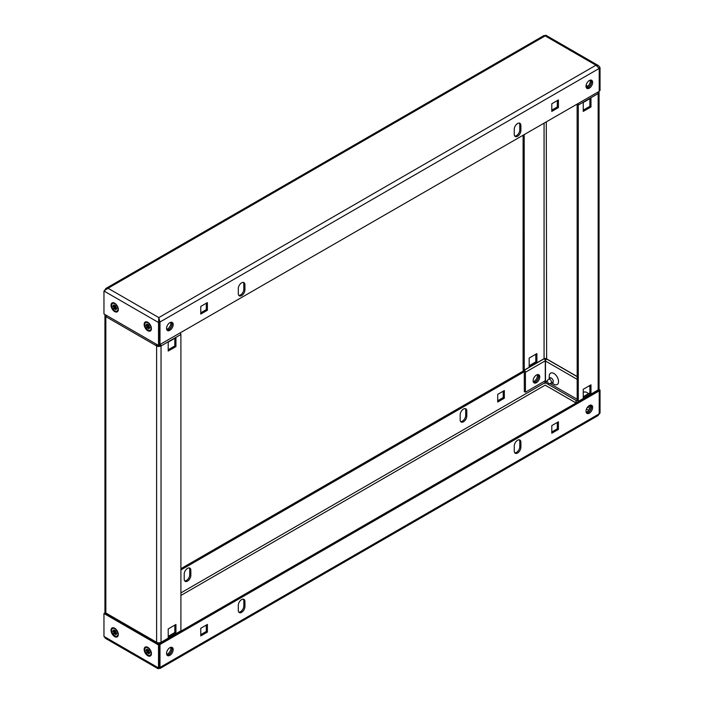 <?xml version="1.0" encoding="UTF-8"?>
<svg xmlns="http://www.w3.org/2000/svg" width="704" height="704" viewBox="0 0 704 704"><rect width="100%" height="100%" fill="white"/><g stroke="black" fill="none" stroke-linecap="round" stroke-linejoin="round"><path stroke-width="1.06" d="M591.052 405.099A4.682 2.702 -60 0 1 591.114 408.927A4.682 2.702 -60 0 1 588.227 412.544A4.682 2.702 -60 0 1 586.502 412.984M589.327 405.539A4.682 2.702 -60 0 1 591.668 405.302A4.682 2.702 -60 0 1 592.39 409.059A4.682 2.702 -60 0 1 589.327 413.186A4.682 2.702 -60 0 1 586.986 413.415A4.682 2.702 -60 0 1 586.265 409.666A4.682 2.702 -60 0 1 589.327 405.539M171.591 647.275A4.682 2.702 -60 0 1 171.653 651.103A4.682 2.702 -60 0 1 168.758 654.72A4.682 2.702 -60 0 1 167.042 655.16M169.866 647.706A4.682 2.702 -60 0 1 172.207 647.478A4.682 2.702 -60 0 1 172.929 651.226A4.682 2.702 -60 0 1 169.866 655.354A4.682 2.702 -60 0 1 167.526 655.591A4.682 2.702 -60 0 1 166.804 651.834A4.682 2.702 -60 0 1 169.866 647.706M519.297 439.833A4.682 2.702 -60 0 1 519.781 441.54L519.781 446.644A4.682 2.702 -60 0 1 516.472 452.382A4.682 2.702 -60 0 1 514.747 452.813M517.581 453.015A4.682 2.702 -60 0 1 515.231 453.244A4.682 2.702 -60 0 1 514.263 451.106L514.263 446.002A4.682 2.702 -60 0 1 516.314 441.294A4.682 2.702 -60 0 1 519.922 440.035A4.682 2.702 -60 0 1 520.89 442.182L520.89 447.278A4.682 2.702 -60 0 1 517.581 453.015M243.338 599.157A4.682 2.702 -60 0 1 243.822 600.864L243.822 605.968A4.682 2.702 -60 0 1 240.513 611.706A4.682 2.702 -60 0 1 238.788 612.137M241.613 612.339A4.682 2.702 -60 0 1 239.272 612.568A4.682 2.702 -60 0 1 238.304 610.43L238.304 605.326A4.682 2.702 -60 0 1 240.346 600.618A4.682 2.702 -60 0 1 243.954 599.359A4.682 2.702 -60 0 1 244.93 601.506L244.93 606.602A4.682 2.702 -60 0 1 241.613 612.339M537.328 374.642A4.682 2.702 -60 0 1 534.134 381.322A4.682 2.702 -60 0 1 533.262 381.691M533.588 382.395A4.682 2.702 120 0 0 535.242 381.955A4.682 2.702 120 0 0 538.111 374.563M465.212 408.602A4.682 2.702 -60 0 1 465.696 410.318L465.696 415.413A4.682 2.702 -60 0 1 462.387 421.15A4.682 2.702 -60 0 1 460.662 421.582M460.178 419.874A4.682 2.702 120 0 0 461.146 422.022A4.682 2.702 120 0 0 463.487 421.784A4.682 2.702 120 0 0 466.796 416.055L466.796 410.951A4.682 2.702 120 0 0 465.828 408.813A4.682 2.702 120 0 0 462.22 410.062A4.682 2.702 120 0 0 460.178 414.779L460.178 419.874M189.253 567.926A4.682 2.702 -60 0 1 189.737 569.642L189.737 574.737A4.682 2.702 -60 0 1 186.419 580.474A4.682 2.702 -60 0 1 184.703 580.914M184.219 579.198A4.682 2.702 120 0 0 185.187 581.346A4.682 2.702 120 0 0 187.528 581.108A4.682 2.702 120 0 0 190.837 575.379L190.837 570.275A4.682 2.702 120 0 0 189.869 568.137A4.682 2.702 120 0 0 186.261 569.386A4.682 2.702 120 0 0 184.219 574.103L184.219 579.198M114.673 628.206A5.148 2.974 -120 0 0 111.03 630.309A5.148 2.974 -120 0 0 114.673 636.618A5.148 2.974 -120 0 0 118.316 634.515A5.148 2.974 -120 0 0 114.673 628.206L114.673 628.206M147.787 647.328A5.148 2.974 -120 0 0 144.144 649.431A5.148 2.974 -120 0 0 147.787 655.741A5.148 2.974 -120 0 0 151.43 653.638A5.148 2.974 -120 0 0 147.787 647.328L147.787 647.328M159.597 644.336L159.597 667.278L158.497 667.911L158.497 644.97L159.597 644.336L157.036 642.849M106.304 613.562L105.072 612.85L103.963 613.483L158.497 644.97M158.822 667.85L158.822 668.105C158.11 669.09 158.004 669.02 158.497 667.911L103.963 636.434L103.963 613.483M159.597 667.278L158.567 668.166L158.822 666.934M103.963 636.434L105.547 638.405L158.206 668.8M158.884 666.794L159.984 667.436L159.861 668.562L158.822 668.105C158.11 669.09 158.004 669.02 158.497 667.911M545.116 380.838L544.931 383.407M105.178 612.41L106.119 613.14M180.902 569.958L524.313 371.694M180.902 568.682L523.556 370.858M504.328 398.209L504.328 390.562L497.71 394.381L497.71 402.028L504.328 398.209L503.228 397.566L497.71 400.752M503.228 391.195L503.228 397.566M544.808 359.436L545.767 359.99M598.127 390.218L598.928 390.685L600.037 390.051L598.822 389.347M544.544 359.119L545.503 358.565L546.489 359.137M598.928 413.626L600.037 412.993L600.037 390.051M600.037 412.993L599.166 414.031M159.861 668.562L598.039 415.589L599.21 413.855L159.984 667.436L159.984 644.494L158.884 643.852L160.195 643.095M159.984 644.494L599.21 390.914L598.11 390.28M577.447 402.195L180.858 631.162M206.29 625.082L206.29 631.462L200.772 634.647M207.398 632.095L200.772 635.923L200.772 628.276L207.398 624.448L207.398 632.095L206.29 631.462M557.313 422.426L557.313 428.798L551.795 431.983M558.422 429.431L551.795 433.259L551.795 425.612L558.422 421.784L558.422 429.431L557.313 428.798M599.21 390.914L599.21 413.855M171.591 322.247A4.682 2.702 -60 0 1 171.653 326.075A4.682 2.702 -60 0 1 168.758 329.692A4.682 2.702 -60 0 1 167.042 330.132M169.866 330.326A4.682 2.702 -60 0 1 167.526 330.563A4.682 2.702 -60 0 1 166.804 326.806A4.682 2.702 -60 0 1 169.866 322.678A4.682 2.702 -60 0 1 172.207 322.45A4.682 2.702 -60 0 1 172.929 326.198A4.682 2.702 -60 0 1 169.866 330.326M591.052 80.071A4.682 2.702 -60 0 1 591.114 83.899A4.682 2.702 -60 0 1 588.227 87.516A4.682 2.702 -60 0 1 586.502 87.956M589.327 88.158A4.682 2.702 -60 0 1 586.986 88.387A4.682 2.702 -60 0 1 586.265 84.638A4.682 2.702 -60 0 1 589.327 80.511A4.682 2.702 -60 0 1 591.668 80.274A4.682 2.702 -60 0 1 592.39 84.031A4.682 2.702 -60 0 1 589.327 88.158M243.338 282.418A4.682 2.702 -60 0 1 243.822 284.126L243.822 289.221A4.682 2.702 -60 0 1 242.132 293.533A4.682 2.702 -60 0 1 238.788 295.398M241.613 282.85A4.682 2.702 -60 0 1 243.954 282.621A4.682 2.702 -60 0 1 244.93 284.759L244.93 289.863A4.682 2.702 -60 0 1 242.88 294.571A4.682 2.702 -60 0 1 239.272 295.83A4.682 2.702 -60 0 1 238.304 293.682L238.304 288.587A4.682 2.702 -60 0 1 241.613 282.85M519.297 123.086A4.682 2.702 -60 0 1 519.781 124.802L519.781 129.897A4.682 2.702 -60 0 1 518.091 134.209A4.682 2.702 -60 0 1 514.747 136.074M517.581 123.526A4.682 2.702 -60 0 1 519.922 123.297A4.682 2.702 -60 0 1 520.89 125.435L520.89 130.539A4.682 2.702 -60 0 1 518.848 135.247A4.682 2.702 -60 0 1 515.231 136.506A4.682 2.702 -60 0 1 514.263 134.358L514.263 129.263A4.682 2.702 -60 0 1 517.581 123.526M114.673 303.178A5.148 2.974 -120 0 0 111.03 305.281A5.148 2.974 -120 0 0 114.673 311.59A5.148 2.974 -120 0 0 118.316 309.487A5.148 2.974 -120 0 0 114.673 303.178L114.673 303.178M147.787 322.3A5.148 2.974 -120 0 0 144.144 324.403A5.148 2.974 -120 0 0 147.787 330.713A5.148 2.974 -120 0 0 151.43 328.61A5.148 2.974 -120 0 0 147.787 322.3L147.787 322.3M598.928 68.209L600.037 67.566L600.037 90.517L599.21 90.992M545.503 36.089C545.996 34.98 545.89 34.91 545.178 35.895L544.139 35.438L105.961 288.411L108.046 288.27L103.963 291.007L103.963 313.949L158.497 345.435L159.597 344.793L159.597 321.851L158.822 317.583L159.984 322.01L158.884 321.376L158.822 318.859M159.597 344.731L599.21 91.37L599.21 68.429L595.954 65.208L598.453 65.595L600.037 67.566M104.834 289.969L105.961 288.411M103.963 291.007L158.497 322.494L158.497 345.435M158.822 317.583L595.954 65.208L545.178 35.895L108.046 288.27L158.822 317.583L158.497 322.494L159.597 321.851M551.795 111.417L551.795 103.77L558.422 99.942L558.422 107.589L551.795 111.417M558.422 107.589L557.313 106.955L551.795 110.141M557.313 100.584L557.313 106.955M200.772 314.081L200.772 306.434L207.398 302.606L207.398 310.253L200.772 314.081M207.398 310.253L206.29 309.619L200.772 312.805M206.29 303.248L206.29 309.619M159.984 344.96L159.984 322.01L599.21 68.429M171.521 647.266A4.682 2.702 -60 0 1 171.961 648.921A4.682 2.702 -60 0 1 166.998 655.098M170.738 647.337A4.682 2.702 -60 0 1 170.861 648.287A4.682 2.702 -60 0 1 166.672 654.386M171.521 322.238A4.682 2.702 -60 0 1 171.961 323.893A4.682 2.702 -60 0 1 166.998 330.07M170.738 322.309A4.682 2.702 -60 0 1 170.861 323.259A4.682 2.702 -60 0 1 166.672 329.358M174.83 625.082L174.83 632.729L168.212 636.557M174.83 338.298L174.83 345.946L168.212 349.765M159.817 643.315L159.878 642.963A1.637 0.95 -120 0 0 160.697 643.042L180.567 631.567A1.637 0.95 60 0 0 180.902 630.819L180.902 334.47L161.031 345.946A1.637 0.95 -120 0 0 160.574 344.617M175.938 633.371L175.938 624.448L168.212 628.91L168.212 637.833L175.938 633.371L174.83 632.729M175.938 346.579L175.938 337.656L168.212 342.118L168.212 351.041L175.938 346.579L174.83 345.946M159.931 345.303A1.558 0.898 -0 0 1 157.722 345.303L156.622 345.946A3.124 1.804 -0 0 0 161.031 345.946L159.878 345.206A1.637 0.95 60 0 1 159.456 344.881M160.697 643.042A1.637 0.95 -120 0 0 161.031 642.294A3.124 1.804 180 0 1 156.622 642.294L156.2 642.048A1.637 0.95 120 0 0 156.543 642.805A1.637 0.95 120 0 0 157.362 642.717L157.414 643.069M105.178 314.653A3.124 1.804 -0 0 0 104.931 315.357A3.124 1.804 -0 0 0 105.838 316.624L106.26 316.87A1.637 0.95 -60 0 1 106.718 315.542M156.543 642.805L106.603 613.967A1.637 0.95 -60 0 1 106.26 613.219L105.838 612.973A3.124 1.804 180 0 1 104.931 611.706L104.931 315.357M156.658 344.37A1.637 0.95 120 0 0 156.2 345.699L106.26 316.87M158.514 643.711L158.514 642.814M180.444 333.142A1.637 0.95 60 0 1 180.902 334.47M158.717 642.822L158.717 643.826M588.465 393.686A6.582 3.802 -120 0 0 587.013 392.577A6.582 3.802 -120 0 0 583.255 392.612M553.89 384.208L551.584 382.87L553.89 384.208A6.582 3.802 -120 0 0 558.545 381.515A6.582 3.802 -120 0 0 553.89 373.463A6.582 3.802 -120 0 0 549.243 376.147L549.243 378.814A2.86 1.654 60 0 1 551.267 378.013L551.267 378.013A2.86 1.654 60 0 1 553.282 381.515A2.86 1.654 60 0 1 551.61 382.853M533.623 382.457A4.682 2.702 120 0 0 536.967 380.591A4.682 2.702 120 0 0 538.657 376.279A4.682 2.702 120 0 0 538.173 374.572M539.766 376.922A4.682 2.702 120 0 0 538.798 374.774A4.682 2.702 120 0 0 535.19 376.033A4.682 2.702 120 0 0 533.139 380.741A4.682 2.702 120 0 0 534.107 382.888A4.682 2.702 120 0 0 537.724 381.63A4.682 2.702 120 0 0 539.766 376.922M590.207 405.17A4.682 2.702 -60 0 1 590.322 406.111A4.682 2.702 -60 0 1 586.133 412.218M590.982 405.09A4.682 2.702 -60 0 1 591.422 406.745A4.682 2.702 -60 0 1 586.458 412.922M590.207 80.142A4.682 2.702 -60 0 1 590.322 81.083A4.682 2.702 -60 0 1 586.133 87.19M590.982 80.062A4.682 2.702 -60 0 1 591.422 81.717A4.682 2.702 -60 0 1 586.458 87.894M589.882 385.458L589.882 393.105L583.255 396.933M589.882 98.674L589.882 106.322L583.255 110.141M576.972 104.21A1.637 0.95 60 0 0 577.13 104.315L577.183 400.752M597.705 92.242A1.637 0.95 60 0 1 598.162 93.57L578.292 105.046L578.292 401.394A1.637 0.95 -120 0 1 577.949 402.142A1.637 0.95 -120 0 1 577.13 402.063L577.078 402.415M590.982 384.824L590.982 393.747L583.255 398.209L583.255 389.286L590.982 384.824M590.982 98.032L590.982 106.955L583.255 111.417L583.255 102.494L590.982 98.032M529.17 366.978L536.897 362.516L536.897 353.593L529.17 358.054L529.17 366.978M525.413 372.266L545.283 360.8L545.283 380.741L525.413 392.216L525.413 372.266A1.637 0.95 60 0 0 524.251 370.26L524.198 134.675M525.413 392.216L524.313 391.582L524.251 371.536A1.637 0.95 -120 0 1 523.098 369.53L523.098 135.318M535.788 354.235L535.788 361.882L529.17 365.702M546.462 381.55L545.486 380.987L545.486 361.038A1.637 0.95 120 0 1 546.638 359.031L546.278 121.933M545.283 360.8A1.637 0.95 -120 0 0 544.122 358.794L544.069 358.697A1.558 0.898 180 0 1 546.278 358.697M578.292 401.394L598.162 389.919L598.162 93.57A3.124 1.804 0 0 0 599.069 92.294L599.069 388.643A3.124 1.804 180 0 1 598.162 389.919A1.637 0.95 60 0 1 597.819 390.676L577.949 402.142M599.069 92.294A3.124 1.804 0 0 0 598.822 91.59M590.269 406.842L588.72 405.953M577.183 399.291L549.833 383.504M578.292 105.046A1.637 0.95 -120 0 0 577.834 103.717M577.183 400.198L576.312 400.708A1.637 0.95 60 0 0 575.969 401.456L575.969 403.049M576.312 400.708A1.637 0.95 60 0 1 577.13 400.787M590.982 106.955L589.882 106.322M536.897 362.516L535.788 361.882M590.982 393.747L589.882 393.105M547.219 383.803A1.364 0.792 -120 0 0 547.756 383.926A1.364 0.792 -120 0 0 548.143 382.897A1.364 0.792 -120 0 0 547.219 381.577A1.364 0.792 -120 0 0 546.418 381.603A1.364 0.792 -120 0 0 546.366 382.721A1.364 0.792 -120 0 0 547.219 383.803M546.418 381.603L548.416 379.342A2.341 1.355 60 0 1 548.618 379.174A2.341 1.355 60 0 1 549.789 379.289A2.341 1.355 60 0 1 551.32 381.357A2.341 1.355 60 0 1 550.959 383.231A2.341 1.355 60 0 1 550.722 383.319L547.756 383.926M115.87 631.171L113.018 631.717L114.092 632.342L114.963 631.919L113.59 633.195L114.268 634.04L114.805 633.266A1.188 0.686 -120 0 0 114.84 633.292A1.188 0.686 -120 0 0 114.866 633.31L116.01 632.544M117.216 636.02A4.409 2.543 -120 0 0 117.401 635.932A4.409 2.543 -120 0 0 118.307 634.198M114.84 635.923A4.409 2.543 -120 0 0 117.04 636.134A4.409 2.543 -120 0 0 117.718 632.606A4.409 2.543 -120 0 0 114.84 628.716A4.409 2.543 -120 0 0 112.631 628.496A4.409 2.543 -120 0 0 111.954 632.034A4.409 2.543 -120 0 0 114.84 635.923M114.963 631.919L115.993 631.321M115.676 630.934L114.866 631.365L115.412 630.599L116.09 631.444L115.553 632.21A1.188 0.686 -120 0 1 115.579 632.298L116.662 632.922L116.662 633.82L115.579 633.204L116.318 632.702M113.018 631.717L113.018 630.819L114.092 631.435L114.963 631.013L114.127 631.391L113.59 630.001L114.268 629.939L114.805 631.33A1.188 0.686 -120 0 1 114.866 631.365M115.579 633.204A1.188 0.686 -120 0 1 115.553 633.248L116.09 634.638L115.412 634.7L114.866 633.31M115.412 634.7L115.843 633.996M113.59 630.001L114.303 630.036M114.805 633.266L115.641 632.764M113.59 633.195L116.01 631.356M114.946 628.382A4.409 2.543 -120 0 0 112.992 628.294A4.409 2.543 -120 0 0 112.816 628.408M149.433 651.816L148.694 652.318L149.776 652.942L149.776 652.036L148.694 651.411A1.188 0.686 -120 0 0 148.667 651.332L149.204 650.566L148.526 649.722L147.99 650.487L146.133 650.839L147.215 651.464L148.078 651.033L146.705 652.309L147.382 653.154L147.919 652.388A1.188 0.686 -120 0 0 147.954 652.406A1.188 0.686 -120 0 0 147.99 652.423L149.134 651.666M150.33 655.142A4.409 2.543 -120 0 0 150.515 655.054A4.409 2.543 -120 0 0 151.422 653.312M147.954 655.037A4.409 2.543 -120 0 0 150.154 655.257A4.409 2.543 -120 0 0 150.832 651.719A4.409 2.543 -120 0 0 147.954 647.838A4.409 2.543 -120 0 0 145.746 647.618A4.409 2.543 -120 0 0 145.077 651.156A4.409 2.543 -120 0 0 147.954 655.037M148.078 651.033L146.705 652.309M148.007 650.478L148.984 650.285M148.79 650.047L147.99 650.487A1.188 0.686 -120 0 0 147.919 650.452L147.382 649.062L146.705 649.123L147.418 649.158M148.694 652.318A1.188 0.686 -120 0 1 148.667 652.362L149.204 653.752L148.526 653.814L147.99 652.423M148.526 653.814L148.958 653.118M146.705 649.123L147.242 650.514L148.078 650.126L147.215 650.558L146.133 649.933L146.133 650.839M147.919 652.388L148.755 651.878M148.06 647.495A4.409 2.543 -120 0 0 146.106 647.416A4.409 2.543 -120 0 0 145.939 647.53M149.433 326.788L148.694 327.29L149.776 327.914L149.776 327.008L148.694 326.383A1.188 0.686 -120 0 0 148.667 326.304L149.204 325.538L148.526 324.694L147.99 325.459L146.133 325.811L147.215 326.436L148.078 326.005L146.705 327.281L147.382 328.126L147.919 327.36A1.188 0.686 -120 0 0 147.954 327.378A1.188 0.686 -120 0 0 147.99 327.395L149.134 326.638M150.33 330.114A4.409 2.543 -120 0 0 150.515 330.026A4.409 2.543 -120 0 0 151.422 328.284M147.954 330.009A4.409 2.543 -120 0 0 150.154 330.229A4.409 2.543 -120 0 0 150.832 326.691A4.409 2.543 -120 0 0 147.954 322.81A4.409 2.543 -120 0 0 145.746 322.59A4.409 2.543 -120 0 0 145.077 326.128A4.409 2.543 -120 0 0 147.954 330.009M148.078 326.005L146.705 327.281M148.007 325.45L148.984 325.257M148.79 325.019L147.99 325.459A1.188 0.686 -120 0 0 147.919 325.424L147.382 324.034L146.705 324.095L147.418 324.13M148.694 327.29A1.188 0.686 -120 0 1 148.667 327.334L149.204 328.724L148.526 328.786L147.99 327.395M148.526 328.786L148.958 328.09M146.705 324.095L147.242 325.486L148.078 325.098L147.215 325.53L146.133 324.905L146.133 325.811M147.919 327.36L148.755 326.85M148.06 322.467A4.409 2.543 -120 0 0 146.106 322.388A4.409 2.543 -120 0 0 145.939 322.502M115.87 306.143L113.018 306.689L114.092 307.314L114.963 306.891L113.59 308.167L114.268 309.012L114.805 308.238A1.188 0.686 -120 0 0 114.84 308.264A1.188 0.686 -120 0 0 114.866 308.282L116.01 307.516M117.216 310.992A4.409 2.543 -120 0 0 117.401 310.904A4.409 2.543 -120 0 0 118.307 309.17M114.84 310.895A4.409 2.543 -120 0 0 117.04 311.106A4.409 2.543 -120 0 0 117.718 307.578A4.409 2.543 -120 0 0 114.84 303.688A4.409 2.543 -120 0 0 112.631 303.468A4.409 2.543 -120 0 0 111.954 307.006A4.409 2.543 -120 0 0 114.84 310.895M114.963 306.891L115.993 306.293M115.676 305.906L114.866 306.337L115.412 305.571L116.09 306.416L115.553 307.182A1.188 0.686 -120 0 1 115.579 307.27L116.662 307.894L116.662 308.792L115.579 308.176L116.318 307.674M113.018 306.689L113.018 305.791L114.092 306.407L114.963 305.985L114.127 306.363L113.59 304.973L114.268 304.911L114.805 306.302A1.188 0.686 -120 0 1 114.866 306.337M115.579 308.176A1.188 0.686 -120 0 1 115.553 308.22L116.09 309.61L115.412 309.672L114.866 308.282M115.412 309.672L115.843 308.968M113.59 304.973L114.303 305.008M114.805 308.238L115.641 307.736M113.59 308.167L116.01 306.328M114.946 303.354A4.409 2.543 -120 0 0 112.992 303.266A4.409 2.543 -120 0 0 112.816 303.38M180.902 595.452L545.178 385.141L575.969 402.926M586.502 408.998L588.729 410.291M545.116 382.624L180.902 592.9M190.837 575.379L189.737 574.737M190.837 570.275L189.737 569.642M466.796 416.055L465.696 415.413M466.796 410.951L465.696 410.318M589.838 408.382L587.602 407.088M576.426 400.638L547.448 383.9M546.99 383.636L545.116 382.562M244.93 606.602L243.822 605.968M244.93 601.506L243.822 600.864M520.89 447.278L519.781 446.644M520.89 442.182L519.781 441.54M244.93 284.759L243.822 284.126M520.89 125.435L519.781 124.802M520.89 130.539L519.781 129.897M244.93 289.863L243.822 289.221M180.902 630.819L161.031 642.294L161.031 345.946M156.2 642.048L106.26 613.219M156.622 642.294L156.622 345.946M105.838 316.624L105.838 612.973M524.198 370.163L544.069 358.697L544.069 123.209M546.7 358.934L577.183 376.534M586.098 85.334L587.752 86.293M546.638 359.031L577.183 376.666M545.486 361.038L577.183 379.342M588.834 386.065L589.882 386.672M524.251 370.26L544.122 358.794M545.794 35.2L598.453 65.595M174.83 632.5L168.212 636.319M587.338 86.61L586.036 85.853M589.882 392.876L583.255 396.695M550.959 383.231L553.256 381.902M548.618 379.174L550.915 377.846"/></g></svg>
